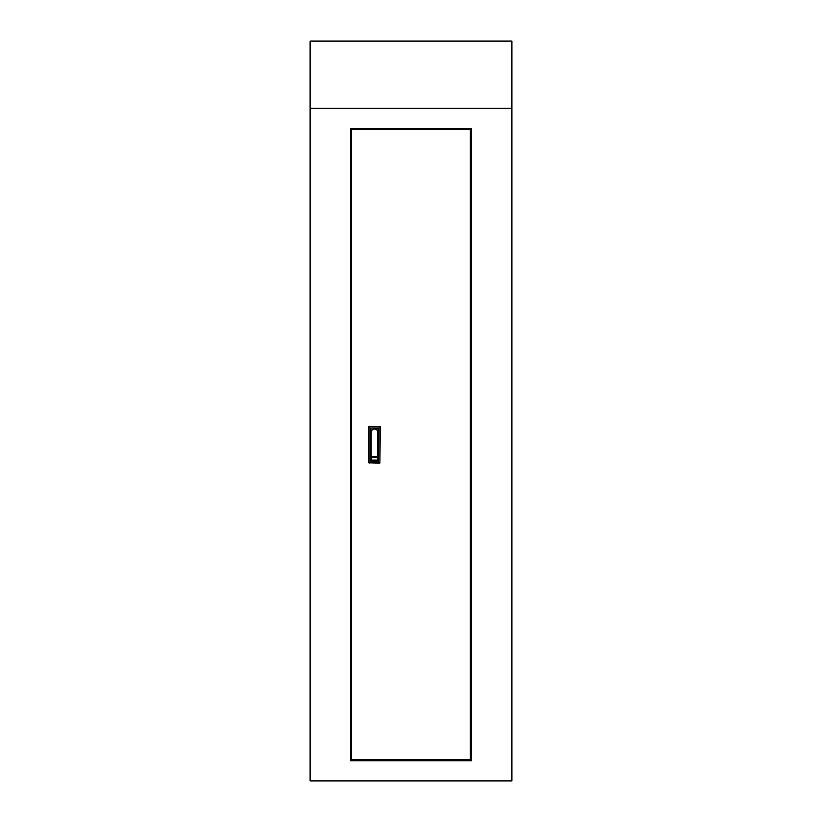 <?xml version="1.0" encoding="UTF-8"?>
<svg xmlns="http://www.w3.org/2000/svg" width="822" height="822" viewBox="0 0 822 822"><rect width="100%" height="100%" fill="white"/><g stroke="black" fill="none" stroke-linecap="round" stroke-linejoin="round"><path stroke-width="1.23" d="M310.12 41.1L310.12 108.35L511.88 108.35L511.88 780.9L310.12 780.9L310.12 108.35L511.88 108.35L511.88 41.1L310.12 41.1M351.313 129.537L470.348 129.537L470.348 759.713L351.313 759.713L351.313 129.537M368.801 462.786L368.801 426.464L380.226 426.464L379.898 463.125L368.801 462.786L379.898 462.786L379.898 426.464L369.129 426.464L369.129 463.125M370.814 428.149L370.814 461.101L378.212 461.101L378.212 428.149L370.65 427.985L378.377 427.985L378.377 461.276L370.814 461.101M371.154 432.187A3.36 3.36 0 0 1 374.513 428.827A3.36 3.36 0 0 1 377.873 432.187L377.873 456.734L371.154 456.734L371.154 432.187L371.154 456.734M371.154 460.094L371.154 456.898L377.873 457.073L377.873 460.269L371.154 460.094L377.709 460.094L377.709 457.073L371.318 457.073L371.318 460.269M371.318 456.57L377.873 456.734M350.47 760.72L350.47 128.53L471.53 128.53L471.53 760.72L350.47 760.72M358.711 760.72L358.711 759.713M358.711 129.537L358.711 128.53M463.289 128.53L463.289 129.537M463.289 759.713L463.289 760.72M370.65 461.276L370.65 427.985M377.709 456.57L377.709 432.187A3.196 3.196 0 0 0 374.513 428.992A3.196 3.196 0 0 0 371.318 432.187"/></g></svg>
